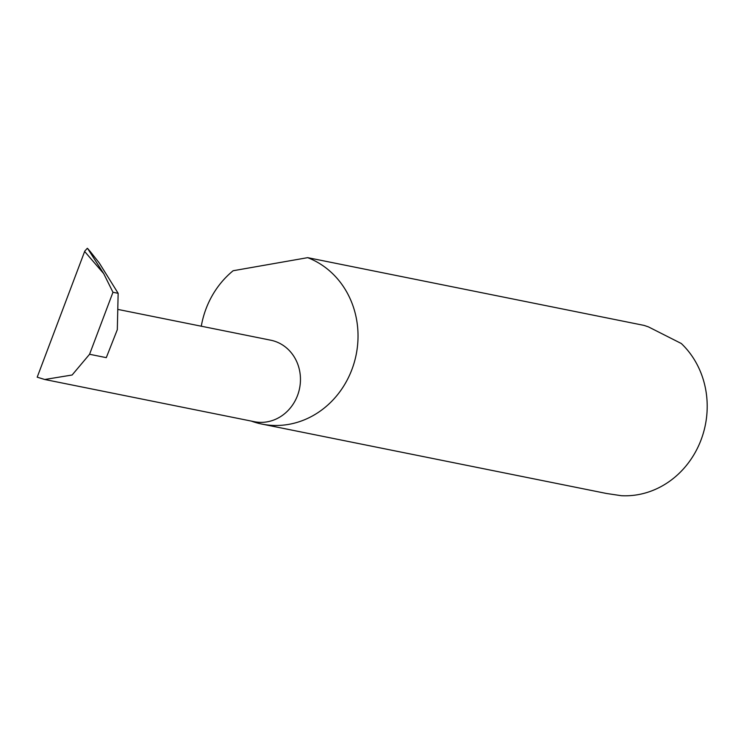 <?xml version="1.0" encoding="UTF-8"?>
<svg xmlns="http://www.w3.org/2000/svg" width="744" height="744" viewBox="0 0 744 744"><rect width="100%" height="100%" fill="white"/><g stroke="black" fill="none" stroke-linecap="round" stroke-linejoin="round"><path stroke-width="1.12" d="M117.775 309.392L270.714 340.194A41.571 37.795 101.4 0 1 277.698 342.389A41.571 37.795 101.4 0 1 298.595 392.311A41.571 37.795 101.4 0 1 254.309 421.69L44.742 379.496L72.121 375.004L89.568 354.274L112.967 292.271L118.147 293.313L117.31 329.666L106.29 357.65L89.568 354.274M251.295 421.085A86.602 78.743 -78.6 0 0 261.869 424.071L606.537 493.486L621.352 495.699A86.602 78.743 -78.6 0 0 700.597 441.09A86.602 78.743 -78.6 0 0 681.299 343.505L648.461 326.895L644.127 325.416L307.681 257.657L233.142 270.732A86.602 78.743 -78.6 0 0 201.289 326.207M261.869 424.071A86.602 78.743 -78.6 0 0 354.144 362.858A86.602 78.743 -78.6 0 0 310.601 258.856A86.602 78.743 -78.6 0 0 307.681 257.657M112.967 292.271L103.714 273.634L87.801 248.784M44.742 379.496L37.2 377.18L84.788 251.091L87.308 248.301L90.35 251.658L99.296 263.013L118.147 293.313M84.584 251.612L84.788 251.091M103.714 273.634L84.658 251.491M87.634 248.505L90.35 251.658"/></g></svg>
